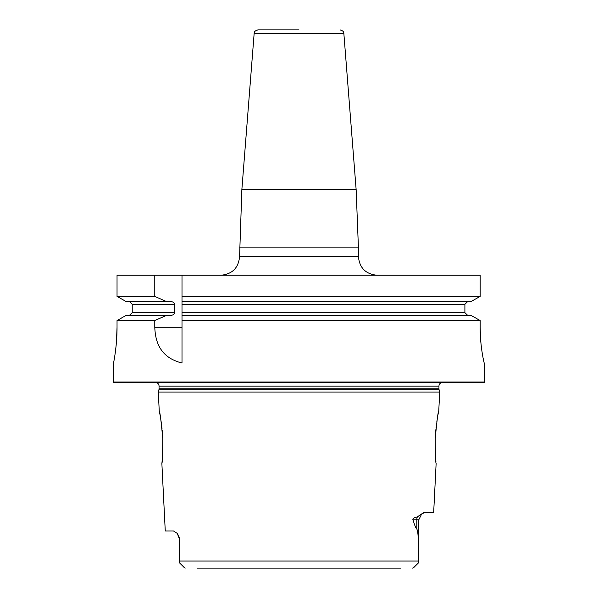 <?xml version="1.0" encoding="UTF-8"?>
<svg xmlns="http://www.w3.org/2000/svg" width="598" height="598" viewBox="0 0 598 598"><rect width="100%" height="100%" fill="white"/><g stroke="black" fill="none" stroke-linecap="round" stroke-linejoin="round"><path stroke-width="0.9" d="M116.475 341.57L117.036 327.226C117.163 346.877 113.142 365.034 113.284 364.369L113.284 382.017L114.031 382.757L483.969 382.757L484.716 382.017L484.679 364.369C484.432 365.042 480.022 346.795 480.164 327.226L480.456 337.078M480.463 337.115L481.039 344.186M481.233 345.973L481.764 350.129M114.3 358.912L114.607 357.088M114.838 355.593L115.242 352.865M115.444 351.37L115.504 350.921M115.758 348.828L116.154 345.21M116.281 343.872L116.341 343.155M117.036 327.226L117.036 320.535L126.058 315.438L170.692 315.438C173.285 315.041 174.549 314.114 174.489 312.649L132.225 312.649L129.377 315.438M126.058 301.504L166.341 301.504L154.777 296.406L117.036 296.406L126.058 301.504L117.036 296.406L117.036 275.23L480.164 275.23L480.164 296.406L471.097 301.504L182.001 301.504L182.001 315.438L471.097 315.438L480.164 320.535L471.097 315.438M377.002 275.23C365.722 274.131 359.525 267.934 358.426 256.654L239.574 256.654L241.861 189.581L356.139 189.581L343.843 33.324L254.157 33.324C255.047 32.337 252.588 31.873 257.865 29.9L299 29.9M154.777 296.406L154.777 275.23M471.097 301.504L480.164 296.406L182.001 296.406L182.001 275.23L182.001 304.292L464.9 304.292L464.9 312.649L182.001 312.649L182.001 320.535L480.164 320.535L480.164 327.226M484.716 382.017L113.284 382.017M182.001 327.226L154.777 327.226C155.331 341.675 160.017 357.499 182.001 363.023L182.001 315.438M154.777 327.226L154.777 320.535L117.036 320.535L126.058 315.438M182.001 296.406L182.001 301.504M467.771 315.438L464.9 312.649M464.9 304.292L467.771 301.504M166.341 301.504L170.692 301.504C173.285 301.9 174.549 302.835 174.489 304.292L174.489 312.649M129.377 301.504L132.225 304.292L132.225 312.649M166.341 315.438L154.777 320.535M441.055 382.757A3.715 3.715 0 0 0 438.962 386.099L438.962 388.782A3.715 3.715 0 0 0 439.089 389.747L439.702 392.041L158.298 392.041L159.232 410.819C159.98 411.932 161.154 421.149 162.746 438.469C162.716 454.241 162.424 462.583 161.871 463.48L165.257 530.957L173.472 530.957L177.367 533.476L179.774 538.387L179.213 562.531L185.216 568.093M156.945 382.757A3.715 3.715 0 0 1 159.038 386.099L159.038 388.782A3.715 3.715 0 0 1 158.911 389.747L158.298 392.041M435.262 438.416L435.254 438.469C435.284 454.241 435.576 462.575 436.129 463.48L433.677 512.389L425.006 512.389L421.71 513.906L418.787 519.812L416.813 519.812L416.813 528.871C417.546 531.48 418.436 529.469 418.772 561.044L179.228 561.044M435.224 439.366L435.254 438.469C436.846 421.149 438.02 411.932 438.768 410.819L439.702 392.041M413.024 519.812C412.314 518.772 413.756 517.801 417.344 516.889A7.43 6.615 -90 0 0 416.813 519.812L413.024 519.812C414.698 525.522 415.961 528.542 416.813 528.871M417.344 516.889L421.837 513.809M423.541 512.755L422.973 513.047M184.476 567.779L179.213 562.531L179.213 538.387L177.187 533.281M161.871 463.48L162.013 462.202M162.073 461.626L162.454 457.238M162.536 456.095L162.574 455.467M162.626 454.555L162.843 449.412M162.888 446.579L162.791 439.575M162.776 439.298L162.746 438.469M162.701 437.624L162.148 429.94M162.006 428.489L161.931 427.772M161.856 427.151L161.527 424.416M161.333 422.958L160.443 417.21M160.1 415.281L159.659 412.912M159.517 412.194L159.232 410.819M438.222 413.547L438.013 414.661M437.086 420.08L436.839 421.769M436.645 423.13L436.473 424.416M436.301 425.783L436.234 426.352M436.121 427.316L436.077 427.772M435.927 429.155L435.553 433.408M435.501 434.126L435.322 437.086M435.18 440.599L435.112 443.851M435.105 445.159L435.105 445.637M435.12 447.155L435.135 448.313M435.157 449.419L435.217 451.311M435.284 452.873L435.314 453.441M435.389 454.906L435.636 458.434M435.867 461.036L435.964 461.948M400.66 568.1L197.34 568.1M413.51 567.794L412.657 568.1L418.787 562.531L418.772 561.044M418.787 562.531L413.629 567.681L418.787 562.531L418.787 519.812M358.426 256.654L358.426 247.864L239.574 247.864M174.489 304.292L132.225 304.292M438.962 386.099L159.038 386.099M438.962 388.782L159.038 388.782M439.089 389.747L158.911 389.747M179.213 538.387L179.774 538.387M239.574 256.654C238.475 267.934 232.278 274.131 220.998 275.23M356.139 189.581L358.426 247.864M254.157 33.324L241.861 189.581M343.843 33.324C342.953 32.337 345.412 31.873 340.135 29.9"/></g></svg>

